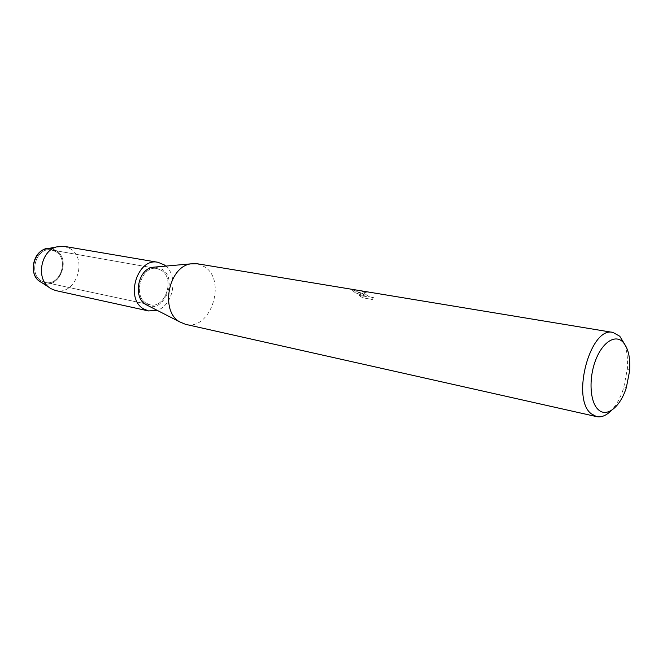 <?xml version="1.0" encoding="UTF-8"?>
<svg xmlns="http://www.w3.org/2000/svg" width="663" height="663" viewBox="0 0 663 663"><rect width="100%" height="100%" fill="white"/><g stroke="black" fill="none" stroke-linecap="round" stroke-linejoin="round"><path stroke-width="0.5" stroke-dasharray="3.31 2.49" d="M55.924 251.691C69.424 259.415 60.093 286.399 45.208 282.43L41.454 280.93C27.829 273.62 36.738 246.404 51.532 249.959L55.924 251.691C69.424 259.415 60.093 286.399 45.208 282.43L41.454 280.93C27.829 273.62 36.738 246.404 51.532 249.959L55.924 251.691M52.302 248.874L56.148 250.548C72.176 259.838 58.104 291.397 41.711 282.579M161.557 270.429C175.339 278.808 165.294 308.908 150.012 304.773L146.158 303.165C132.186 295.275 141.849 264.827 157.056 268.573L161.557 270.429C175.339 278.808 165.294 308.908 150.012 304.773L146.158 303.165C132.186 295.275 141.849 264.827 157.056 268.573L161.557 270.429M197.251 263.758L204.867 266.949C227.053 281.079 210.295 331.251 185.466 324.315M155.366 267.023L162.128 269.211C179.143 279.778 162.261 316.118 145.578 304.4M364.932 295.416C361.99 293.22 360.921 291.977 361.716 291.687L366.54 292.764L364.509 291.77L361.766 291.579L362.495 293.27L364.973 295.308L361.368 293.079L352.194 289.59L364.973 295.308M624.389 343.774C627.074 350.727 628.06 359.114 627.364 368.935L623.618 388.186C620.576 397.551 616.515 404.952 611.419 410.389M352.244 289.482C351.564 289.499 352.302 290.311 354.448 291.927L355.708 292.897L366.589 296.61L359.023 295.325L362.968 297.82L372.357 299.419L373.368 297.488C370.36 297.389 367.575 296.121 365.023 293.692L364.841 292.723L366.54 292.764M366.498 292.872L364.799 292.831C363.001 293.129 370.75 298.541 373.327 297.596L373.368 297.488M373.327 297.596L372.308 299.527L362.968 297.82M362.918 297.927L358.973 295.433L366.548 296.717L355.658 293.005C352.608 290.759 351.456 289.623 352.194 289.59M48.341 248.517L56.148 250.548C72.822 260.286 56.927 292.781 40.6 281.966M64.187 246.346L70.261 248.741C88.444 259.316 75.69 295.996 55.584 290.535M165.775 266.095C178.728 276.512 173.076 305.544 157.164 310.334M45.208 282.43L150.012 304.773L45.208 282.43M629.651 370.65L627.364 368.935M626.378 387.449L623.618 388.186M51.532 249.959L157.056 268.573L51.532 249.959"/><path stroke-width="0.99" d="M41.711 282.579L40.6 281.966C25.484 273.852 36.2 243.769 52.302 248.874M611.419 410.389C606.43 415.51 601.482 417.591 596.576 416.621L185.466 324.315L179.524 321.795C159.907 310.806 168.493 266.692 190.803 263.866L197.251 263.758L612.968 332.428L619.772 336.232L624.389 343.774M596.576 416.621L591.23 413.77C570.81 398.488 590.418 325.931 612.968 332.428M623.071 342.207C628.259 348.191 630.455 357.672 629.651 370.65L626.378 387.449C620.518 406.692 606.885 417.939 598.324 409.659C589.995 402.35 588.504 379.095 595.432 360.705C602.236 342.199 615.322 333.837 623.071 342.207M179.524 321.795L145.562 304.392C132.666 297.148 138.128 269.128 152.797 267.255L155.366 267.023M40.6 281.966L38.935 280.772C28.923 273.206 32.976 252.412 45.092 249.155L48.341 248.517M157.164 310.334L148.512 310.939L55.584 290.535L50.67 288.554L48.581 287.046C35.959 277.515 41.114 251.053 56.38 246.951L64.187 246.346L157.985 262.299L164.184 264.852L165.775 266.095M148.512 310.939L143.49 308.834C124.677 298.35 137.556 257.352 157.985 262.299M152.797 267.255L190.803 263.866M38.935 280.772L48.581 287.046M45.092 249.155L56.38 246.951"/></g></svg>
